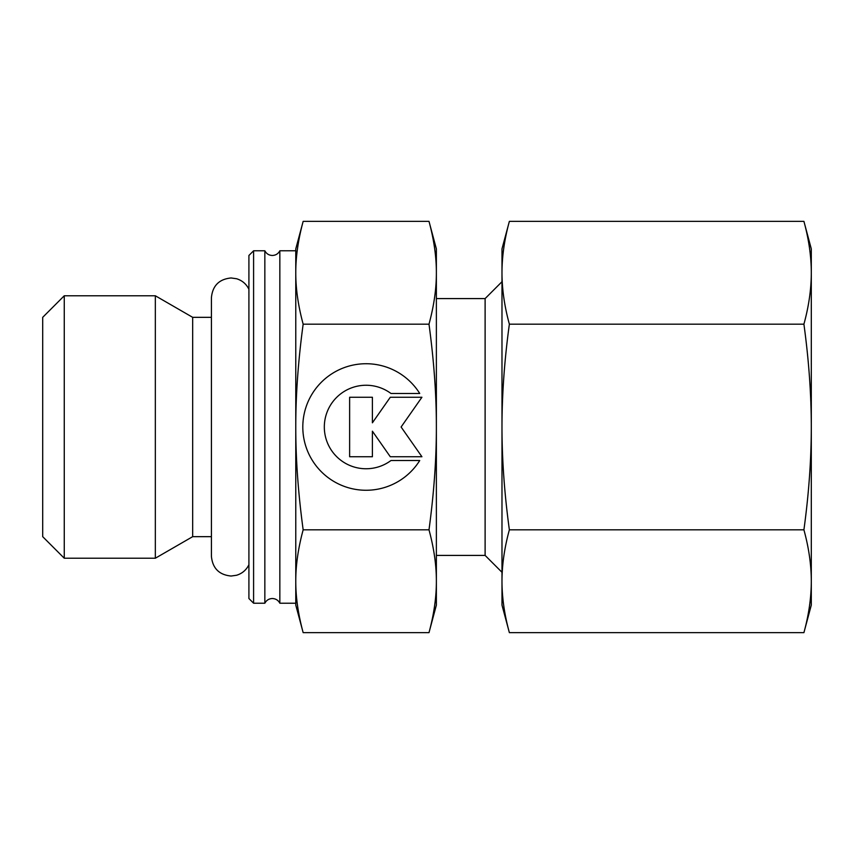 <?xml version="1.0" encoding="UTF-8"?>
<svg xmlns="http://www.w3.org/2000/svg" width="854" height="854" viewBox="0 0 854 854"><rect width="100%" height="100%" fill="white"/><g stroke="black" fill="none" stroke-linecap="round" stroke-linejoin="round"><path stroke-width="1.28" d="M264.847 427L264.847 250.788L253.595 250.788L248.909 255.474L248.909 598.526L253.595 603.212L264.847 603.212L264.847 427M211.418 317.336L192.673 317.336L155.332 295.772L64.263 295.772L42.7 317.336L42.7 536.664L64.263 558.228L155.332 558.228L192.673 536.664L211.418 536.664M428.996 529.822C433.949 548.129 436.415 565.263 436.373 581.232L436.373 248.909L428.996 221.357C433.949 239.664 436.415 256.808 436.373 272.768C436.415 288.737 433.949 305.871 428.996 324.178C433.949 360.794 436.415 395.071 436.373 427C436.415 458.929 433.949 493.206 428.996 529.822L303.159 529.822C298.195 548.129 295.74 565.263 295.772 581.232L295.772 605.091L303.159 632.643C298.195 614.336 295.74 597.192 295.772 581.232L295.772 603.212L279.845 603.212L279.845 250.788C278.233 253.777 275.735 255.335 272.341 255.474C268.946 255.335 266.448 253.777 264.847 250.788M428.996 324.178L303.159 324.178C298.195 305.871 295.74 288.737 295.772 272.768L295.772 250.788L279.845 250.788M501.981 281.713L485.115 298.59L436.373 298.59M436.373 555.41L485.115 555.41L501.981 572.287M428.996 632.643L436.373 605.091L436.373 581.232C436.415 597.192 433.949 614.336 428.996 632.643L303.159 632.643M303.159 221.357L295.772 248.909L295.772 272.768C295.74 256.808 298.195 239.664 303.159 221.357L428.996 221.357M419.73 460.53A63.271 63.271 0 0 1 312.425 460.53A63.271 63.271 0 0 1 332.537 373.347A63.271 63.271 0 0 1 419.73 393.47L390.961 393.47A41.761 41.761 0 0 0 332.537 451.883A41.761 41.761 0 0 0 390.961 460.53L419.73 460.53M372.397 456.741L349.628 456.741L349.628 397.259L372.397 397.259L372.397 422.805L390.289 397.259L421.919 397.259L401.102 427L421.919 456.741L390.289 456.741L372.397 431.195L372.397 456.741M303.159 529.822C298.195 493.206 295.74 458.929 295.772 427C295.74 395.071 298.195 360.794 303.159 324.178M295.772 581.232L295.772 272.768M485.115 555.41L485.115 298.59M253.595 603.212L253.595 250.788M192.673 536.664L192.673 317.336M155.332 558.228L155.332 295.772M64.263 558.228L64.263 295.772M501.981 581.659L501.981 581.232C502.003 564.878 504.458 547.734 509.368 529.822C504.458 493.986 502.003 459.708 501.981 427C502.003 394.292 504.458 360.014 509.368 324.178C504.458 306.266 502.003 289.122 501.981 272.768L501.981 272.768C502.003 256.413 504.458 239.28 509.368 221.357L501.981 248.909L501.981 581.659M803.913 324.178C808.823 360.014 811.279 394.292 811.3 427L811.3 248.909L803.913 221.357C808.823 239.28 811.279 256.413 811.3 272.768C811.279 289.122 808.823 306.266 803.913 324.178L509.368 324.178M803.913 632.643L811.3 605.091L811.3 581.232C811.279 597.586 808.823 614.72 803.913 632.643L509.368 632.643C504.458 614.72 502.003 597.586 501.981 581.232L501.981 605.091L509.368 632.643M803.913 529.822C808.823 547.734 811.279 564.878 811.3 581.232L811.3 427C811.279 459.708 808.823 493.986 803.913 529.822L509.368 529.822M803.913 221.357L509.368 221.357M248.909 289.271C246.315 283.998 242.205 280.486 236.59 278.746L231.103 277.966C219.147 279.13 212.582 285.695 211.418 297.651L211.418 556.349C212.582 568.305 219.147 574.87 231.103 576.034L236.59 575.254C242.205 573.514 246.315 570.002 248.909 564.729M264.847 603.212C266.448 600.223 268.946 598.665 272.341 598.526C275.735 598.665 278.233 600.223 279.845 603.212"/></g></svg>
